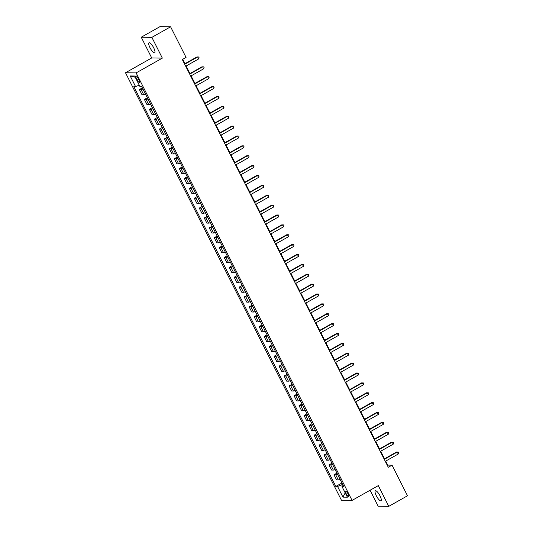 <?xml version="1.0" encoding="UTF-8"?>
<svg xmlns="http://www.w3.org/2000/svg" width="533" height="533" viewBox="0 0 533 533"><rect width="100%" height="100%" fill="white"/><g stroke="black" fill="none" stroke-linecap="round" stroke-linejoin="round"><path stroke-width="0.8" d="M380.009 495.83A5.736 1.612 -119.4 0 0 375.352 490.813A5.736 1.612 -119.4 0 0 376.331 495.777A5.736 1.612 -119.4 0 0 380.988 500.8A5.736 1.612 -119.4 0 0 380.009 495.83M153.684 47.783A5.736 1.612 -119.4 0 0 149.027 42.767A5.736 1.612 -119.4 0 0 150.006 47.737A5.736 1.612 -119.4 0 0 154.663 52.754A5.736 1.612 -119.4 0 0 153.684 47.783M348.162 494.064A2.865 0.806 -119.4 0 0 345.837 491.559A2.865 0.806 -119.4 0 0 346.323 494.038A2.865 0.806 -119.4 0 0 348.655 496.549A2.865 0.806 -119.4 0 0 348.162 494.064M370.082 490.24L378.144 506.203L388.77 506.35L407.498 495.783L392.035 465.162L387.724 465.102L385.699 461.098M125.502 72.748L341.446 500.247L352.073 500.4L136.128 72.901L125.502 72.748L151.718 57.957L162.345 58.11L151.872 37.363L141.238 37.217L151.718 57.957M141.238 37.217L159.967 26.65L170.6 26.797L151.872 37.363M170.6 26.797L186.064 57.417L182.319 59.529L388.284 467.274L392.035 465.162M136.355 78.318L137.234 80.057A2.778 0.78 -119.4 0 0 139.486 82.488A2.778 0.78 -119.4 0 0 139.013 80.077L138.134 78.338A2.778 0.78 -119.4 0 0 135.882 75.906A2.778 0.78 -119.4 0 0 136.355 78.318L137.694 77.558M139.24 85.147L135.589 86.619L133.85 86.599L335.823 486.442L341.933 482.998M135.589 86.619L130.199 75.953L134.622 76.012L140.012 86.686L141.751 86.706L343.725 486.549L341.986 486.529L347.376 497.196L342.952 497.129L337.562 486.462L335.823 486.442M388.77 506.35L378.297 485.61L352.073 500.4M162.345 58.11L136.128 72.901M384.54 458.8L380.709 451.218M379.549 448.919L375.718 441.337M374.559 439.039L370.728 431.464M369.569 429.165L365.738 421.583M364.579 419.284L360.748 411.709M359.588 409.411L355.764 401.829M354.598 399.53L350.774 391.955M349.608 389.656L345.784 382.074M344.618 379.776L340.794 372.201M339.634 369.895L335.803 362.32M334.644 360.022L330.813 352.44M329.654 350.141L325.823 342.566M324.664 340.267L320.833 332.685M319.673 330.387L315.842 322.811M314.683 320.513L310.859 312.931M309.693 310.632L305.869 303.057M304.703 300.759L300.879 293.177M299.713 290.878L295.888 283.296M294.729 280.998L290.898 273.422M289.739 271.124L285.908 263.542M284.749 261.243L280.918 253.668M279.758 251.369L275.927 243.788M274.768 241.489L270.937 233.914M269.778 231.615L265.947 224.033M264.788 221.735L260.963 214.159M259.798 211.861L255.973 204.279M254.807 201.98L250.983 194.398M249.824 192.1L245.993 184.525M244.834 182.226L241.003 174.644M239.843 172.346L236.012 164.77M234.853 162.472L231.022 154.89M229.863 152.591L226.032 145.016M224.873 142.717L221.042 135.135M219.882 132.837L216.058 125.262M214.892 122.963L211.068 115.381M209.902 113.083L206.078 105.501M204.912 103.202L201.088 95.627M199.928 93.328L196.097 85.746M194.938 83.448L191.107 75.873M189.948 73.574L186.117 65.992M184.958 63.694L182.739 59.296M342.586 484.297L341.706 484.79L342.393 486.149M387.304 465.336L387.724 465.102M142.937 89.058A3.584 0.553 153.2 0 1 141.132 89.591L139.393 89.564L142.351 87.892M340.121 479.414A3.584 0.553 153.2 0 1 338.315 479.947L336.576 479.927L333.984 474.79L336.943 473.117M335.13 469.54A3.584 0.553 153.2 0 1 333.325 470.073L331.586 470.046L328.994 464.909L331.952 463.244M330.14 459.659A3.584 0.553 153.2 0 1 328.335 460.192L326.596 460.166L324.004 455.029L326.962 453.363M325.15 449.785A3.584 0.553 153.2 0 1 323.344 450.318L321.606 450.292L319.014 445.155L321.972 443.483M320.166 439.905A3.584 0.553 153.2 0 1 318.354 440.438L316.615 440.411L314.024 435.274L316.982 433.609M315.176 430.031A3.584 0.553 153.2 0 1 313.364 430.557L311.632 430.537L309.033 425.401L311.992 423.728M310.186 420.151A3.584 0.553 153.2 0 1 308.38 420.684L306.642 420.657L304.043 415.52L307.001 413.855M305.196 410.277A3.584 0.553 153.2 0 1 303.39 410.803L301.651 410.783L299.053 405.646L302.011 403.974M300.206 400.396A3.584 0.553 153.2 0 1 298.4 400.929L296.661 400.903L294.063 395.766L297.021 394.1M295.215 390.516A3.584 0.553 153.2 0 1 293.41 391.049L291.671 391.029L289.079 385.892L292.037 384.22M290.225 380.642A3.584 0.553 153.2 0 1 288.42 381.175L286.681 381.148L284.089 376.012L287.047 374.346M285.235 370.761A3.584 0.553 153.2 0 1 283.429 371.294L281.69 371.268L279.099 366.131L282.057 364.465M280.245 360.888A3.584 0.553 153.2 0 1 278.439 361.421L276.7 361.394L274.109 356.257L277.067 354.585M275.261 351.007A3.584 0.553 153.2 0 1 273.449 351.54L271.71 351.514L269.118 346.377L272.077 344.711M270.271 341.133A3.584 0.553 153.2 0 1 268.459 341.66L266.727 341.64L264.128 336.503L267.086 334.831M265.281 331.253A3.584 0.553 153.2 0 1 263.469 331.786L261.736 331.759L259.138 326.622L262.096 324.957M260.291 321.379A3.584 0.553 153.2 0 1 258.485 321.905L256.746 321.885L254.148 316.749L257.106 315.076M255.3 311.499A3.584 0.553 153.2 0 1 253.495 312.032L251.756 312.005L249.158 306.868L252.116 305.202M250.31 301.618A3.584 0.553 153.2 0 1 248.505 302.151L246.766 302.124L244.174 296.994L247.132 295.322M245.32 291.744A3.584 0.553 153.2 0 1 243.514 292.277L241.775 292.251L239.184 287.114L242.142 285.448M240.33 281.864A3.584 0.553 153.2 0 1 238.524 282.397L236.785 282.37L234.194 277.233L237.152 275.568M235.339 271.99A3.584 0.553 153.2 0 1 233.534 272.516L231.795 272.496L229.203 267.359L232.161 265.687M230.349 262.109A3.584 0.553 153.2 0 1 228.544 262.642L226.805 262.616L224.213 257.479L227.171 255.813M225.366 252.236A3.584 0.553 153.2 0 1 223.554 252.762L221.815 252.742L219.223 247.605L222.181 245.933M220.376 242.355A3.584 0.553 153.2 0 1 218.563 242.888L216.831 242.861L214.233 237.725L217.191 236.059M215.385 232.475A3.584 0.553 153.2 0 1 213.58 233.008L211.841 232.988L209.242 227.851L212.201 226.179M210.395 222.601A3.584 0.553 153.2 0 1 208.59 223.134L206.851 223.107L204.252 217.97L207.21 216.305M205.405 212.72A3.584 0.553 153.2 0 1 203.599 213.253L201.86 213.227L199.262 208.097L202.22 206.424M200.415 202.846A3.584 0.553 153.2 0 1 198.609 203.379L196.87 203.353L194.279 198.216L197.237 196.544M195.424 192.966A3.584 0.553 153.2 0 1 193.619 193.499L191.88 193.472L189.288 188.336L192.246 186.67M190.434 183.092A3.584 0.553 153.2 0 1 188.629 183.619L186.89 183.599L184.298 178.462L187.256 176.789M185.444 173.212A3.584 0.553 153.2 0 1 183.638 173.745L181.9 173.718L179.308 168.581L182.266 166.916M180.46 163.338A3.584 0.553 153.2 0 1 178.648 163.864L176.909 163.844L174.318 158.707L177.276 157.035M175.47 153.457A3.584 0.553 153.2 0 1 173.658 153.99L171.926 153.964L169.327 148.827L172.286 147.161M170.48 143.577A3.584 0.553 153.2 0 1 168.675 144.11L166.936 144.09L164.337 138.953L167.295 137.281M165.49 133.703A3.584 0.553 153.2 0 1 163.684 134.236L161.945 134.209L159.347 129.073L162.305 127.407M160.5 123.823A3.584 0.553 153.2 0 1 158.694 124.356L156.955 124.329L154.357 119.199L157.315 117.526M155.509 113.949A3.584 0.553 153.2 0 1 153.704 114.482L151.965 114.455L149.373 109.318L152.331 107.646M150.519 104.068A3.584 0.553 153.2 0 1 148.714 104.601L146.975 104.575L144.383 99.438L147.341 97.772M145.529 94.194A3.584 0.553 153.2 0 1 143.723 94.721L141.985 94.701L139.393 89.564M147.927 98.931A3.584 0.553 153.2 0 1 146.122 99.464L144.383 99.438M152.918 108.812A3.584 0.553 153.2 0 1 151.106 109.345L149.373 109.318M157.908 118.686A3.584 0.553 153.2 0 1 156.096 119.219L154.357 119.199M162.891 128.566A3.584 0.553 153.2 0 1 161.086 129.099L159.347 129.073M167.882 138.447A3.584 0.553 153.2 0 1 166.076 138.973L164.337 138.953M172.872 148.321A3.584 0.553 153.2 0 1 171.066 148.854L169.327 148.827M177.862 158.201A3.584 0.553 153.2 0 1 176.057 158.727L174.318 158.707M182.852 168.075A3.584 0.553 153.2 0 1 181.047 168.608L179.308 168.581M187.843 177.955A3.584 0.553 153.2 0 1 186.037 178.488L184.298 178.462M192.833 187.829A3.584 0.553 153.2 0 1 191.027 188.362L189.288 188.336M197.823 197.71A3.584 0.553 153.2 0 1 196.011 198.243L194.279 198.216M202.813 207.584A3.584 0.553 153.2 0 1 201.001 208.117L199.262 208.097M207.797 217.464A3.584 0.553 153.2 0 1 205.991 217.997L204.252 217.97M212.787 227.344A3.584 0.553 153.2 0 1 210.981 227.871L209.242 227.851M217.777 237.218A3.584 0.553 153.2 0 1 215.972 237.751L214.233 237.725M222.767 247.099A3.584 0.553 153.2 0 1 220.962 247.625L219.223 247.605M227.758 256.973A3.584 0.553 153.2 0 1 225.952 257.506L224.213 257.479M232.748 266.853A3.584 0.553 153.2 0 1 230.942 267.386L229.203 267.359M237.738 276.727A3.584 0.553 153.2 0 1 235.932 277.26L234.194 277.233M242.728 286.607A3.584 0.553 153.2 0 1 240.916 287.14L239.184 287.114M247.718 296.481A3.584 0.553 153.2 0 1 245.906 297.014L244.174 296.994M252.709 306.362A3.584 0.553 153.2 0 1 250.896 306.895L249.158 306.868M257.692 316.242A3.584 0.553 153.2 0 1 255.887 316.769L254.148 316.749M262.682 326.116A3.584 0.553 153.2 0 1 260.877 326.649L259.138 326.622M267.673 335.997A3.584 0.553 153.2 0 1 265.867 336.523L264.128 336.503M272.663 345.87A3.584 0.553 153.2 0 1 270.857 346.403L269.118 346.377M277.653 355.751A3.584 0.553 153.2 0 1 275.847 356.284L274.109 356.257M282.643 365.625A3.584 0.553 153.2 0 1 280.838 366.158L279.099 366.131M287.633 375.505A3.584 0.553 153.2 0 1 285.828 376.038L284.089 376.012M292.624 385.379A3.584 0.553 153.2 0 1 290.811 385.912L289.079 385.892M297.614 395.259A3.584 0.553 153.2 0 1 295.802 395.792L294.063 395.766M302.597 405.14A3.584 0.553 153.2 0 1 300.792 405.666L299.053 405.646M307.588 415.014A3.584 0.553 153.2 0 1 305.782 415.547L304.043 415.52M312.578 424.894A3.584 0.553 153.2 0 1 310.772 425.421L309.033 425.401M317.568 434.768A3.584 0.553 153.2 0 1 315.763 435.301L314.024 435.274M322.558 444.649A3.584 0.553 153.2 0 1 320.753 445.182L319.014 445.155M327.548 454.522A3.584 0.553 153.2 0 1 325.743 455.055L324.004 455.029M332.539 464.403A3.584 0.553 153.2 0 1 330.733 464.936L328.994 464.909M337.529 474.277A3.584 0.553 153.2 0 1 335.717 474.81L333.984 474.79M337.562 486.462L341.706 484.79M343.165 485.436L341.986 486.529M135.255 77.258L130.199 75.953M342.952 497.129L345.197 492.878M184.704 64.253L197.656 56.944L198.656 58.923L185.704 66.225M184.538 63.927L196.937 56.938L198.716 56.984L199.115 57.777L198.656 58.923M189.695 74.127L202.647 66.825L203.646 68.797L190.694 76.106M189.528 73.807L201.927 66.812L203.706 66.865L204.106 67.651L203.646 68.797M194.685 84.007L207.637 76.699L208.636 78.677L195.684 85.986M194.518 83.688L206.917 76.692L208.696 76.739L209.096 77.532L208.636 78.677M199.675 93.888L212.627 86.579L213.626 88.551L200.668 95.86M199.509 93.561L211.907 86.566L213.686 86.619L214.086 87.405L213.626 88.551M204.665 103.762L217.617 96.453L218.617 98.432L205.658 105.741M204.499 103.442L216.898 96.446L218.677 96.493L219.076 97.286L218.617 98.432M209.649 113.642L222.607 106.334L223.607 108.306L210.648 115.614M209.489 113.316L221.888 106.32L223.667 106.373L224.06 107.16L223.607 108.306M214.639 123.516L227.598 116.207L228.59 118.186L215.638 125.495M214.479 123.196L226.878 116.201L228.65 116.247L229.05 117.04L228.59 118.186M219.629 133.397L232.588 126.088L233.581 128.06L220.629 135.369M219.469 133.07L231.868 126.074L233.641 126.128L234.04 126.921L233.581 128.06M224.62 143.27L237.571 135.968L238.571 137.94L225.619 145.249M224.46 142.951L236.859 135.955L238.631 136.008L239.031 136.794L238.571 137.94M229.61 153.151L242.562 145.842L243.561 147.821L230.609 155.123M229.45 152.824L241.849 145.835L243.621 145.882L244.021 146.675L243.561 147.821M234.6 163.025L247.552 155.723L248.551 157.695L235.599 165.003M234.433 162.705L246.832 155.709L248.611 155.763L249.011 156.549L248.551 157.695M239.59 172.905L252.542 165.596L253.541 167.575L240.59 174.884M239.424 172.585L251.823 165.59L253.601 165.636L254.001 166.429L253.541 167.575M244.58 182.786L257.532 175.477L258.532 177.449L245.573 184.758M244.414 182.459L256.813 175.464L258.592 175.517L258.991 176.303L258.532 177.449M249.571 192.66L262.522 185.351L263.522 187.33L250.563 194.638M249.404 192.34L261.803 185.344L263.582 185.391L263.982 186.184L263.522 187.33M254.554 202.54L267.513 195.231L268.512 197.203L255.554 204.512M254.394 202.214L266.793 195.218L268.572 195.271L268.965 196.064L268.512 197.203M259.544 212.414L272.503 205.105L273.496 207.084L260.544 214.393M259.384 212.094L271.783 205.098L273.556 205.145L273.955 205.938L273.496 207.084M264.535 222.294L277.493 214.986L278.486 216.958L265.534 224.266M264.375 221.968L276.774 214.972L278.546 215.026L278.946 215.818L278.486 216.958M269.525 232.168L282.477 224.866L283.476 226.838L270.524 234.147M269.365 231.848L281.764 224.853L283.536 224.906L283.936 225.692L283.476 226.838M274.515 242.049L287.467 234.74L288.466 236.719L275.514 244.021M274.355 241.722L286.754 234.733L288.526 234.78L288.926 235.573L288.466 236.719M279.505 251.929L292.457 244.62L293.456 246.592L280.505 253.901M279.339 251.603L291.738 244.607L293.516 244.66L293.916 245.446L293.456 246.592M284.495 261.803L297.447 254.494L298.447 256.473L285.495 263.782M284.329 261.483L296.728 254.488L298.507 254.534L298.906 255.327L298.447 256.473M289.486 271.683L302.438 264.375L303.437 266.347L290.485 273.656M289.319 271.357L301.718 264.361L303.497 264.415L303.897 265.201L303.437 266.347M294.476 281.557L307.428 274.248L308.427 276.227L295.469 283.536M294.309 281.237L306.708 274.242L308.487 274.288L308.887 275.081L308.427 276.227M299.466 291.438L312.418 284.129L313.417 286.101L300.459 293.41M299.299 291.111L311.698 284.116L313.477 284.169L313.877 284.962L313.417 286.101M304.45 301.312L317.408 294.003L318.408 295.982L305.449 303.29M304.29 300.992L316.689 293.996L318.468 294.043L318.861 294.836L318.408 295.982M309.44 311.192L322.398 303.883L323.391 305.862L310.439 313.164M309.28 310.866L321.679 303.87L323.451 303.923L323.851 304.716L323.391 305.862M314.43 321.066L327.389 313.764L328.381 315.736L315.429 323.045M314.27 320.746L326.669 313.75L328.441 313.804L328.841 314.59L328.381 315.736M319.42 330.946L332.372 323.638L333.372 325.616L320.42 332.918M319.26 330.62L331.659 323.631L333.431 323.678L333.831 324.47L333.372 325.616M324.41 340.827L337.362 333.518L338.362 335.49L325.41 342.799M324.251 340.5L336.649 333.505L338.422 333.558L338.821 334.344L338.362 335.49M329.401 350.701L342.353 343.392L343.352 345.371L330.4 352.679M329.234 350.381L341.633 343.385L343.412 343.432L343.812 344.225L343.352 345.371M334.391 360.581L347.343 353.272L348.342 355.245L335.39 362.553M334.224 360.255L346.623 353.259L348.402 353.312L348.802 354.099L348.342 355.245M339.381 370.455L352.333 363.146L353.332 365.125L340.374 372.434M339.215 370.135L351.613 363.14L353.392 363.186L353.792 363.979L353.332 365.125M344.371 380.335L357.323 373.027L358.323 374.999L345.364 382.308M344.205 380.009L356.604 373.013L358.383 373.067L358.782 373.86L358.323 374.999M349.355 390.209L362.313 382.901L363.313 384.879L350.354 392.188M349.195 389.89L361.594 382.894L363.373 382.941L363.766 383.733L363.313 384.879M354.345 400.09L367.304 392.781L368.296 394.76L355.344 402.062M354.185 399.763L366.584 392.774L368.356 392.821L368.756 393.614L368.296 394.76M359.335 409.964L372.294 402.662L373.287 404.634L360.335 411.942M359.175 409.644L371.574 402.648L373.347 402.701L373.746 403.488L373.287 404.634M364.325 419.844L377.277 412.535L378.277 414.514L365.325 421.823M364.166 419.518L376.565 412.529L378.337 412.575L378.736 413.368L378.277 414.514M369.316 429.725L382.268 422.416L383.267 424.388L370.315 431.697M369.156 429.398L381.555 422.403L383.327 422.456L383.727 423.242L383.267 424.388M374.306 439.598L387.258 432.29L388.257 434.268L375.305 441.577M374.139 439.279L386.538 432.283L388.317 432.33L388.717 433.122L388.257 434.268M379.296 449.479L392.248 442.17L393.247 444.142L380.295 451.451M379.13 449.152L391.528 442.157L393.307 442.21L393.707 442.996L393.247 444.142M384.286 459.353L397.238 452.044L398.238 454.023L385.286 461.331M384.12 459.033L396.519 452.037L398.298 452.084L398.697 452.877L398.238 454.023M143.723 94.721L141.132 89.591M148.714 104.601L146.122 99.464M153.704 114.482L151.106 109.345M158.694 124.356L156.096 119.219M163.684 134.236L161.086 129.099M168.675 144.11L166.076 138.973M173.658 153.99L171.066 148.854M178.648 163.864L176.057 158.727M183.638 173.745L181.047 168.608M188.629 183.619L186.037 178.488M193.619 193.499L191.027 188.362M198.609 203.379L196.011 198.243M203.599 213.253L201.001 208.117M208.59 223.134L205.991 217.997M213.58 233.008L210.981 227.871M218.563 242.888L215.972 237.751M223.554 252.762L220.962 247.625M228.544 262.642L225.952 257.506M233.534 272.516L230.942 267.386M238.524 282.397L235.932 277.26M243.514 292.277L240.916 287.14M248.505 302.151L245.906 297.014M253.495 312.032L250.896 306.895M258.485 321.905L255.887 316.769M263.469 331.786L260.877 326.649M268.459 341.66L265.867 336.523M273.449 351.54L270.857 346.403M278.439 361.421L275.847 356.284M283.429 371.294L280.838 366.158M288.42 381.175L285.828 376.038M293.41 391.049L290.811 385.912M298.4 400.929L295.802 395.792M303.39 410.803L300.792 405.666M308.38 420.684L305.782 415.547M313.364 430.557L310.772 425.421M318.354 440.438L315.763 435.301M323.344 450.318L320.753 445.182M328.335 460.192L325.743 455.055M333.325 470.073L330.733 464.936M338.315 479.947L335.717 474.81M138.607 79.277L137.234 80.057"/></g></svg>
